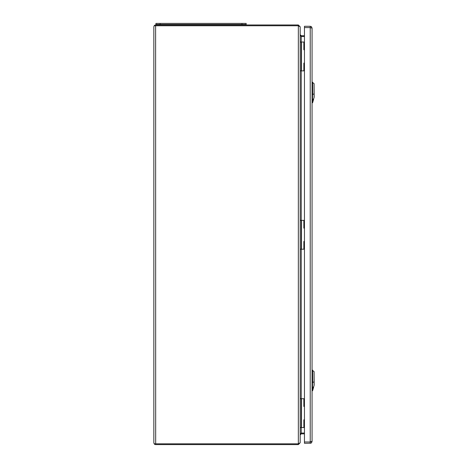 <?xml version="1.0" encoding="UTF-8"?>
<svg xmlns="http://www.w3.org/2000/svg" width="468" height="468" viewBox="0 0 468 468"><rect width="100%" height="100%" fill="white"/><g stroke="black" fill="none" stroke-linecap="round" stroke-linejoin="round"><path stroke-width="0.7" d="M304.457 419.79L303.855 419.79L303.855 427.553L301.491 427.553L303.855 427.553L303.855 419.79L304.457 419.79M304.457 406.464L303.855 406.464L303.855 398.701L303.855 406.464L304.457 406.464M301.491 398.701L300.181 398.701L300.181 427.553L301.491 427.553L300.181 427.553L300.181 398.701L301.234 398.701L301.234 427.553L301.234 398.701L303.855 398.701L301.491 398.701L301.491 427.553L301.491 398.701M314.086 385.275L314.086 371.621L314.163 385.193L313.607 386.989L314.163 385.193M312.729 390.347L313.671 386.977L312.484 390.528L313.607 386.989L312.659 387.399L312.484 390.528L312.659 370.194L312.659 382.485L312.484 370.118L312.484 387.428L312.062 387.434M314.086 97.309L314.086 83.649L314.163 97.227L313.607 99.017L314.163 97.227M312.729 102.381L313.671 99.011L312.484 102.556L313.607 99.017L312.659 99.427L312.484 102.556L312.659 82.228L312.659 94.513L312.484 82.152L312.484 99.462L312.062 99.468M311.524 442.751L312.062 441.453L311.524 442.751L310.816 443.19L304.457 443.29L304.457 26.284L310.225 26.284L311.524 26.822L312.062 28.121L312.062 441.453L310.225 441.979L310.225 26.284M311.524 26.822L312.062 28.121L310.225 27.594L304.457 27.594M310.933 26.424L311.401 26.711M310.933 443.149L311.296 442.944M311.279 441.453L310.225 441.979L304.457 441.979M304.457 63.11L303.855 63.11L303.855 70.873L301.491 70.873L303.855 70.873L303.855 63.11L304.457 63.11M304.457 49.783L303.855 49.783L303.855 42.021L303.855 49.783L304.457 49.783M301.491 42.021L300.181 42.021L300.181 70.873L301.491 70.873L300.181 70.873L300.181 42.021L301.234 42.021L301.234 70.873L301.234 42.021L303.855 42.021L301.491 42.021L301.491 70.873L301.491 42.021M304.457 241.447L303.855 241.447L303.855 249.21L301.491 249.21L303.855 249.21L303.855 241.447L304.457 241.447M304.457 228.127L303.855 228.127L303.855 220.364L303.855 228.127L304.457 228.127M301.491 220.364L300.181 220.364L300.181 249.21L301.491 249.21L300.181 249.21L300.181 220.364L301.234 220.364L301.234 249.21L301.234 220.364L303.855 220.364L301.491 220.364L301.491 249.21L301.491 220.364M164.063 24.447L164.063 24.5A1.574 1.574 0 0 0 164.139 24.974A1.574 1.574 0 0 1 164.063 24.5A1.574 1.574 0 0 0 164.139 24.974M167.14 24.974A1.574 1.574 0 0 0 167.211 24.5A1.574 1.574 0 0 1 167.14 24.974A1.574 1.574 0 0 0 167.211 24.5M234.877 24.5A1.574 1.574 0 0 0 234.948 24.974A1.574 1.574 0 0 1 234.877 24.5A1.574 1.574 0 0 0 234.948 24.974M238.025 24.447L238.025 24.5A1.574 1.574 0 0 1 237.955 24.974A1.574 1.574 0 0 0 238.025 24.5L164.063 24.5M241.962 23.4L155.938 23.4L155.938 24.447L246.156 24.447L246.156 23.4L241.962 23.4L241.962 24.447M155.616 443.81L154.165 443.81A1.837 1.837 0 0 0 155.674 444.6L298.344 444.6L300.181 442.763L300.181 26.811L298.344 24.974L155.674 24.974A1.837 1.837 0 0 0 154.165 25.758L155.674 25.758L154.165 25.763L153.837 26.811L153.837 442.763L154.165 443.816L298.414 443.81M301.181 433.064L300.181 434.895L301.234 433.848L304.457 433.848M301.234 433.848L301.234 433.058L304.457 433.058L301.234 433.058L301.234 427.553M298.414 25.763L155.674 25.758L298.344 25.763L300.181 26.811M304.457 35.726L301.234 35.726L300.181 34.679L301.234 36.516L304.457 36.516L301.181 36.51M300.181 442.763L298.344 443.81L155.674 443.81L155.616 25.763M154.165 443.81L153.837 442.763M153.837 26.811L154.165 25.758M314.163 381.783L312.659 382.485M312.062 382.52L312.484 382.514M314.163 93.816L312.659 94.513M312.062 94.554L312.484 94.548M310.225 443.29L310.225 441.979M169.311 24.447L169.311 24.974M232.777 24.447L232.777 24.974M237.955 24.974A1.574 1.574 0 0 0 238.025 24.5M160.132 23.4L160.132 24.447M298.344 444.6L298.344 24.974M301.234 398.701L301.234 249.21M301.234 220.364L301.234 70.873M301.234 42.021L301.234 35.726M312.062 390.868L312.642 390.663M312.062 370.106L314.086 371.621M312.062 102.901L312.642 102.697M312.062 82.134L314.086 83.649"/></g></svg>
